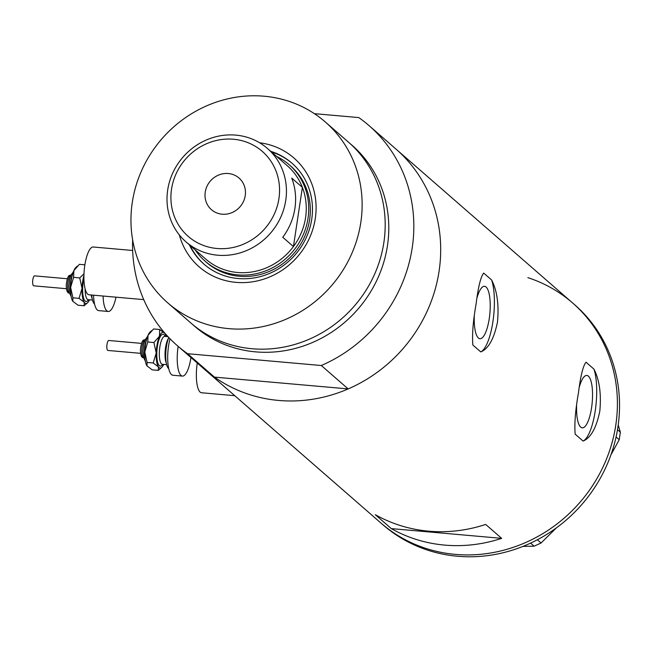 <?xml version="1.0" encoding="UTF-8"?>
<svg xmlns="http://www.w3.org/2000/svg" width="653" height="653" viewBox="0 0 653 653"><rect width="100%" height="100%" fill="white"/><g stroke="black" fill="none" stroke-linecap="round" stroke-linejoin="round"><path stroke-width="0.98" d="M234.754 395.685L201.532 392.755A23.99 7.012 -85 0 1 197.247 363.288A23.99 7.012 -85 0 1 197.288 363.044M143.733 299.621L89.086 294.797A23.99 7.012 -85 0 1 84.8 265.33A23.99 7.012 -85 0 1 93.306 247.005L132.657 250.483M474.282 316.574A26.308 7.689 95 0 0 479.922 338.711A26.308 7.689 95 0 0 489.252 318.615A26.308 7.689 95 0 0 484.55 286.3A26.308 7.689 95 0 0 477.065 297.686M576.607 405.717A26.308 7.689 95 0 0 582.247 427.846A26.308 7.689 95 0 0 591.569 407.758A26.308 7.689 95 0 0 586.867 375.442A26.308 7.689 95 0 0 579.382 386.821M578.468 392.763C575.432 409.864 574.322 423.658 575.154 434.147L583.08 441.061C590.72 437.975 596.287 428.066 599.789 411.333C601.429 394.053 599.487 379.989 593.961 369.141L586.027 362.227C583.096 365.696 580.574 375.875 578.468 392.763M476.151 303.629C473.115 320.729 472.005 334.524 472.837 345.013L480.763 351.918C488.403 348.841 493.97 338.931 497.464 322.198C499.104 304.918 497.162 290.854 491.644 280.006L483.71 273.093C480.779 276.562 478.257 286.74 476.151 303.629M375.304 514.686L391.294 528.612A145.921 136.493 -48.9 0 0 501.667 538.358L485.685 524.432A145.921 136.493 131.1 0 1 375.304 514.686M314.379 113.663L358.807 117.581A145.921 136.493 -48.9 0 1 369.043 125.621A145.921 136.493 -48.9 0 1 412.198 247.911A145.921 136.493 -48.9 0 1 321.309 365.517L348.171 388.919A145.921 136.493 -48.9 0 0 439.061 271.313A145.921 136.493 -48.9 0 0 395.906 149.015A145.921 136.493 131.1 0 1 439.061 271.313A145.921 136.493 131.1 0 1 346.18 389.759A145.921 136.493 131.1 0 1 204.201 369.076A145.921 136.493 -48.9 0 0 214.437 377.116L187.582 353.714A145.921 136.493 -48.9 0 1 177.347 345.674L380.911 523.02A145.921 136.493 -48.9 0 0 455.378 554.397A145.921 136.493 -48.9 0 0 603.331 466.315A145.921 136.493 -48.9 0 0 572.616 302.968A145.921 136.493 131.1 0 1 615.771 425.258A145.921 136.493 131.1 0 1 522.89 543.704A145.921 136.493 131.1 0 1 380.911 523.02L383.05 524.873A145.921 136.493 -48.9 0 0 457.516 556.25A145.921 136.493 -48.9 0 0 605.462 468.177A145.921 136.493 -48.9 0 0 574.746 304.82L572.616 302.968A145.921 136.493 -48.9 0 0 527.885 277.647M391.294 528.612L501.667 538.358M480.763 351.918A39.98 11.689 95 0 0 492.893 321.79A39.98 11.689 95 0 0 491.644 280.006M583.08 441.061A39.98 11.689 95 0 0 595.218 410.933A39.98 11.689 95 0 0 593.961 369.141M617.485 429.715L620.35 432.204L619.215 439.722L610.906 454.904M618.211 424.981L620.35 432.204M619.215 439.722L616.065 436.979M537.37 539.753L541.076 542.986L534.113 546.177L522.963 546.406M556.462 527.82L541.076 542.986M534.113 546.177L530.595 543.108M259.625 142.778A72.165 67.504 131.1 0 1 315.293 218.502A72.165 67.504 131.1 0 1 250.287 282.12A72.165 67.504 131.1 0 1 179.338 234.933M189.329 244.769A66.965 62.639 -48.9 0 0 203.948 264.13A66.965 62.639 -48.9 0 0 269.101 273.623A66.965 62.639 -48.9 0 0 311.726 219.269A66.965 62.639 -48.9 0 0 291.924 163.152A66.965 62.639 -48.9 0 0 270.734 151.325M205.066 261.127L206.666 262.522A63.97 59.831 -48.9 0 0 268.897 271.591A63.97 59.831 -48.9 0 0 309.612 219.669A63.97 59.831 -48.9 0 0 290.699 166.058L289.099 164.67A63.97 59.831 131.1 0 1 308.02 218.273A63.97 59.831 131.1 0 1 267.306 270.195A63.97 59.831 131.1 0 1 205.066 261.127A63.97 59.831 131.1 0 1 195.19 249.87M292.291 163.479A66.965 62.639 -48.9 0 0 271.485 151.969M167.764 302.87L190.815 322.949A119.94 112.185 -48.9 0 0 307.514 339.952A119.94 112.185 -48.9 0 0 383.85 242.598A119.94 112.185 -48.9 0 0 348.384 142.085L325.333 122.005A119.94 112.185 -48.9 0 0 208.642 104.994A119.94 112.185 -48.9 0 0 132.298 202.348A119.94 112.185 -48.9 0 0 167.764 302.87A119.94 112.185 -48.9 0 0 284.463 319.872A119.94 112.185 -48.9 0 0 360.799 222.518A119.94 112.185 -48.9 0 0 325.333 122.005M348.171 388.919L214.437 377.116M132.649 239.871A145.921 136.493 -48.9 0 0 177.347 345.674M321.309 365.517L187.582 353.714M190.072 245.422A66.965 62.639 -48.9 0 0 204.324 264.457M171.535 189.125A56.37 52.73 -48.9 0 0 216.976 248.491A56.37 52.73 -48.9 0 0 278.929 198.602A56.37 52.73 -48.9 0 0 233.496 139.244A56.37 52.73 -48.9 0 0 171.535 189.125M285.753 200.373A61.97 57.962 131.1 0 1 246.312 250.67A61.97 57.962 131.1 0 1 186.023 241.888A61.97 57.962 131.1 0 1 167.699 189.958A61.97 57.962 131.1 0 1 207.14 139.652A61.97 57.962 131.1 0 1 267.428 148.443A61.97 57.962 131.1 0 1 285.753 200.373M245.226 195.631A20.986 19.631 -48.9 0 0 239.022 178.04A20.986 19.631 -48.9 0 0 218.6 175.061A20.986 19.631 -48.9 0 0 205.238 192.096A20.986 19.631 -48.9 0 0 211.45 209.686A20.986 19.631 -48.9 0 0 231.864 212.666A20.986 19.631 -48.9 0 0 245.226 195.631M186.023 241.888L205.842 259.159A61.97 57.962 -48.9 0 0 293.434 246.565A61.97 57.962 -48.9 0 0 305.58 217.645A61.97 57.962 -48.9 0 0 302.388 187.37A61.97 57.962 -48.9 0 0 287.255 165.707L267.428 148.443M282.773 237.276L293.434 246.565L302.388 187.37L291.728 178.081A61.97 57.962 -48.9 0 1 294.919 208.356A61.97 57.962 -48.9 0 1 282.773 237.276M276.594 156.426A63.97 59.831 131.1 0 1 289.099 164.67M140.591 353.33L107.9 350.449A4.995 1.461 -85 0 1 106.831 346.253A4.995 1.461 -85 0 1 108.782 340.491L141.472 343.38M168.727 368.594A17.99 5.257 -85 0 1 165.74 353.836A17.99 5.257 -85 0 1 168.801 337.503M190.945 357.518A23.99 7.012 -85 0 1 182.399 376.087L172.882 375.246A23.99 7.012 -85 0 1 167.731 355.11A23.99 7.012 -85 0 1 170.017 338.768M182.399 376.087A23.99 7.012 -85 0 1 177.257 355.95A23.99 7.012 -85 0 1 178.155 346.376M164.899 333.438L159.699 329.496L159.454 336.254L153.912 342.539L156.222 352.995A17.99 5.257 -85 0 1 159.454 336.254A17.99 5.257 -85 0 1 164.768 333.25A17.99 5.257 -85 0 1 164.899 333.438A17.99 5.257 -85 0 1 166.18 336.532M156.222 352.995A17.99 5.257 95 0 0 158.418 366.913L158.32 370.382L161.756 367.378A17.99 5.257 -85 0 1 158.418 366.913L153.226 362.978L156.222 352.995M163.723 364.407A17.99 5.257 -85 0 1 161.756 367.378M147.162 366.129A17.99 5.257 -85 0 1 147.129 366.088A17.99 5.257 -85 0 1 146.998 365.909A17.99 5.257 -85 0 1 144.795 351.983A17.99 5.257 -85 0 1 148.035 335.242A17.99 5.257 -85 0 1 150.141 331.961L151.463 330.745M158.32 370.382L152.198 369.843L146.998 365.909L147.096 362.439L144.795 351.983L147.79 342.001L148.035 335.242L153.577 328.957L159.699 329.496M147.79 342.001L153.912 342.539M147.096 362.439L153.226 362.978M66.41 288.708L33.719 285.826A4.995 1.461 -85 0 1 32.65 281.631A4.995 1.461 -85 0 1 34.601 275.868L67.292 278.749M94.546 303.963A17.99 5.257 -85 0 1 91.673 295.025M115.997 297.172A23.99 7.012 -85 0 1 108.218 311.465L98.701 310.624A23.99 7.012 -85 0 1 93.542 295.189M108.218 311.465A23.99 7.012 -85 0 1 103.068 296.029M83.976 273.803L79.731 277.917L82.041 288.373A17.99 5.257 -85 0 1 83.919 275.493M82.041 288.373A17.99 5.257 95 0 0 84.237 302.29L84.139 305.759L87.575 302.755A17.99 5.257 -85 0 1 84.237 302.29L79.046 298.356L82.041 288.373M89.543 299.784A17.99 5.257 -85 0 1 87.575 302.755M72.981 301.506A17.99 5.257 -85 0 1 72.948 301.466A17.99 5.257 -85 0 1 72.818 301.286A17.99 5.257 -85 0 1 70.614 287.361A17.99 5.257 -85 0 1 73.854 270.62A17.99 5.257 -85 0 1 75.96 267.338L77.283 266.122M84.139 305.759L78.017 305.22L72.818 301.286L72.916 297.817L70.614 287.361L73.609 277.37L73.854 270.62L79.397 264.334L84.882 264.816M73.609 277.37L79.731 277.917M72.916 297.817L79.046 298.356M350.163 143.668A119.94 112.185 131.1 0 1 387.449 245.732A119.94 112.185 131.1 0 1 309.946 343.56A119.94 112.185 131.1 0 1 192.635 324.492M145.146 339.707A8.995 2.628 95 0 0 141.799 350.073A8.995 2.628 95 0 0 143.57 357.591M146.688 339.054A12.995 3.796 95 0 0 144.403 351.036A12.995 3.796 95 0 0 144.974 358.505M166.295 363.019A13.991 4.089 -85 0 1 165.046 353.036A13.991 4.089 -85 0 1 168.466 338.344M164.646 336.401L164.793 336.401A13.991 4.089 95 0 0 159.332 352.538A13.991 4.089 95 0 0 162.336 364.284L166.654 364.66M162.687 364.317A15.99 4.677 -85 0 1 156.826 352.677A15.99 4.677 -85 0 1 160.075 337.013A15.99 4.677 -85 0 1 165.144 336.434M70.965 275.084A8.995 2.628 95 0 0 67.618 285.451A8.995 2.628 95 0 0 69.389 292.968M72.507 274.431A12.995 3.796 95 0 0 70.222 286.414A12.995 3.796 95 0 0 70.793 293.883M88.506 299.686A15.99 4.677 -85 0 1 82.645 288.055A15.99 4.677 -85 0 1 83.91 278.211M85.127 288.952A13.991 4.089 95 0 0 88.155 299.662L92.473 300.037M92.114 298.397A13.991 4.089 -85 0 1 91.191 294.985M369.043 125.621L572.616 302.968M143.733 357.624C141.628 358.081 140.517 355.436 140.411 349.69C141.742 338.744 143.774 340.05 145.309 339.699M145.333 361.093L143.529 357.411L143.007 350.653L143.791 344.115L145.105 339.797L147.496 336.564M164.793 336.401L168.033 336.687M69.553 293.001C67.447 293.45 66.337 290.805 66.231 285.067C67.561 274.121 69.593 275.427 71.128 275.076M71.153 296.47L69.34 292.789L68.826 286.03L69.61 279.492L70.924 275.174L73.316 271.942"/></g></svg>

